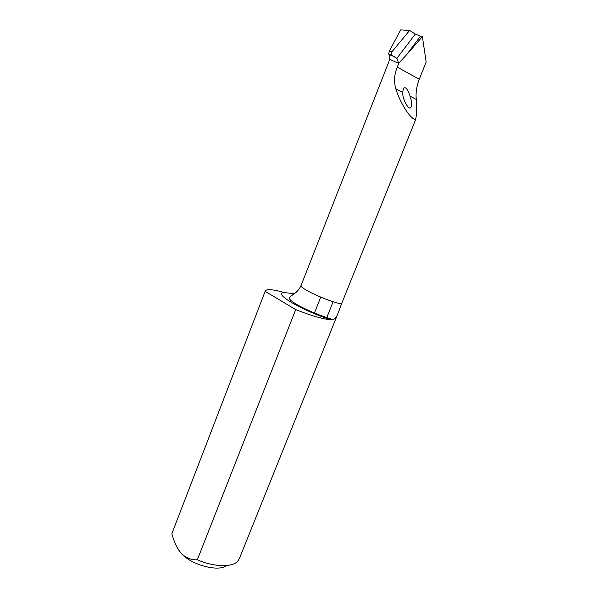 <?xml version="1.0" encoding="UTF-8"?>
<svg xmlns="http://www.w3.org/2000/svg" width="598" height="598" viewBox="0 0 598 598"><rect width="100%" height="100%" fill="white"/><g stroke="black" fill="none" stroke-linecap="round" stroke-linejoin="round"><path stroke-width="0.9" d="M226.59 565.544C218.808 572.129 191.928 565.215 181.545 553.748L178.077 549.136M171.843 533.737L172.874 537.079C174.833 543.761 177.726 549.315 181.545 553.748C186.359 558.069 191.622 560.079 197.333 559.78C214.084 567.203 232.689 567.524 237.907 560.991L239.305 558.741L337.997 313.374C336.681 316.873 335.044 318.936 333.079 319.571L331.217 319.795C301.706 310.601 271.664 292.586 284.573 292.579C273.166 289.417 266.753 288.841 265.34 290.852L171.843 533.737L265.34 290.852M422.375 36.657L420.514 36.149L406.677 54.642L422.375 36.657L426.157 61.975L419.265 79.235C416.567 86.478 415.573 93.198 416.283 99.41C417.075 107.588 416.813 114.42 415.513 119.914C409.578 117.821 400.361 103.334 395.786 88.743C393.761 81.709 394.254 74.503 397.274 67.126L398.724 63.44L389.799 59.359L301.093 285.403C298.671 287.937 327.794 301.414 341.488 303.986L337.997 313.374M410.056 96.166C408.905 91.27 404.816 84.325 403.202 89.64L402.693 92.339C402.26 99.56 409.772 112.461 411.215 106.623C411.79 104.912 411.738 102.557 411.058 99.552L410.056 96.166L416.283 99.41M415.513 119.914L341.488 303.986M415.274 34.101L409.637 30.408L391.795 51.944C390.928 53.409 390.957 54.56 391.862 55.412L396.9 58.365L415.274 34.101L420.514 36.149M389.799 59.366L389.717 54.822L388.595 54.089L389.388 50.987L400.697 29.9L409.637 30.408M398.724 63.44L396.9 58.365M197.333 559.78L295.726 309.592C311.192 315.737 323.025 319.145 331.217 319.795M284.573 292.579L294.186 293.782M295.726 309.592L265.273 291.428M406.677 54.642L398.814 63.201M402.693 92.339L395.786 88.743M419.265 79.235L397.274 67.126M391.862 55.412L388.595 54.089M389.717 54.822L395.988 57.401M389.388 50.987L391.795 51.944M301.093 285.403C299.269 289.469 296.548 292.534 292.938 294.597L289.372 297.385C288.43 298.985 292.168 302.05 300.577 306.58C310.915 311.864 321.746 316.2 333.079 319.571M320.745 297.154L314.219 313.576M333.131 301.713L326.515 318.233"/></g></svg>
